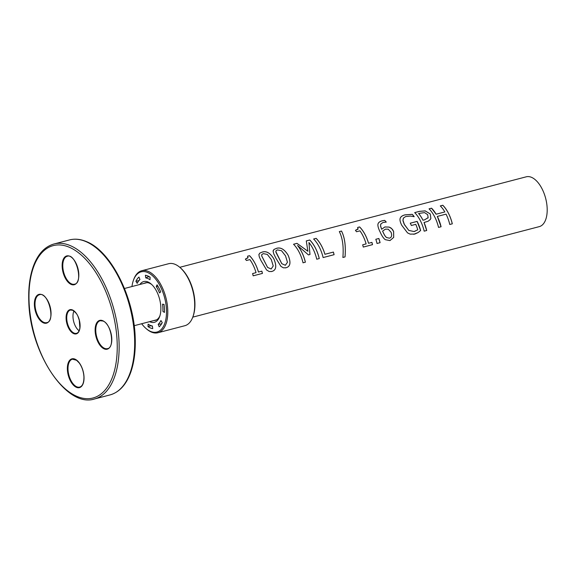 <?xml version="1.0" encoding="UTF-8"?>
<svg xmlns="http://www.w3.org/2000/svg" width="576" height="576" viewBox="0 0 576 576"><rect width="100%" height="100%" fill="white"/><g stroke="black" fill="none" stroke-linecap="round" stroke-linejoin="round"><path stroke-width="0.86" d="M440.294 205.949L442.807 205.286C447.17 209.808 450.331 215.986 452.297 223.819L449.777 224.474A25.747 13.327 -104.6 0 0 446.054 214.142L437.335 216.418L441.058 226.75L438.538 227.412A25.747 13.327 -104.6 0 0 429.062 208.843L431.575 208.188A25.747 13.327 75.4 0 1 436.133 214.207L444.852 211.932A25.747 13.327 -104.6 0 0 440.302 205.913L442.814 205.25A25.747 13.327 75.4 0 1 452.318 223.812L449.798 224.467M429.055 208.879L431.568 208.224L436.118 214.236L444.852 211.932M437.314 216.439L437.335 216.418A25.747 13.327 75.4 0 1 441.079 226.75L438.559 227.405M389.34 238.176L389.362 238.169C391.594 237.564 392.17 235.62 391.104 232.33L388.231 229.176L385.459 229.14L382.622 231.084L383.17 232.344C384.408 235.094 385.56 236.83 386.626 237.542L389.362 238.169L386.626 237.542M382.601 231.106L383.148 232.366C384.386 235.109 385.538 236.837 386.604 237.55M380.642 224.51L380.614 226.397L381.643 229.277L384.854 226.994L389.153 227.095L391.745 228.665L393.617 231.559L393.653 237.413L389.966 240.595L385.279 239.674C383.58 238.399 381.931 235.98 380.326 232.416C378.605 229.025 377.798 226.418 377.899 224.59L378 224.014M377.892 224.626C378.029 222.811 379.512 221.53 382.342 220.795L384.66 220.399L386.237 222.12M381.643 229.277L384.869 226.966L389.167 227.074L391.082 228.06L392.645 229.694L393.631 231.538L393.674 237.406L389.966 240.595M384.66 220.399L384.667 220.363A25.747 13.327 75.4 0 1 386.244 222.084L383.054 222.466L380.93 223.884L380.542 225.821L381.658 229.255M377.899 224.59C378.036 222.768 379.519 221.494 382.349 220.759L384.667 220.363M375.811 239.285L378.85 238.493L380.052 242.683L377.006 243.482M380.052 242.683L377.035 243.475A25.747 13.327 -104.6 0 0 375.833 239.278L378.871 238.478A25.747 13.327 75.4 0 1 380.074 242.683M357.646 227.484L359.611 226.973C363.499 230.954 366.48 236.398 368.539 243.281L371.902 242.402L372.492 244.656L363.254 247.075M355.457 230.371L357.962 229.198L357.653 227.448L359.618 226.93A25.747 13.327 75.4 0 1 368.561 243.274L371.923 242.395A25.747 13.327 75.4 0 1 372.521 244.656L363.276 247.068A25.747 13.327 -104.6 0 0 362.678 244.814L366.12 243.914A25.747 13.327 -104.6 0 0 359.95 230.839L356.508 231.739A25.747 13.327 -104.6 0 0 355.435 230.342L358.157 228.794M362.657 244.822L366.12 243.914M339.314 231.638L341.496 231.07C344.729 237.413 345.902 246.024 345.024 256.91L342.871 257.472M341.496 231.07L341.503 231.034C344.743 237.384 345.924 246.01 345.046 256.91L342.893 257.472C343.764 246.571 342.569 237.946 339.322 231.602L341.503 231.034M313.618 239.033L316.13 238.378C319.932 242.28 322.862 247.586 324.922 254.297L333.382 252.086L334.08 254.693L323.1 257.558M334.08 254.693L323.122 257.558A25.747 13.327 -104.6 0 0 313.625 238.997L316.138 238.342A25.747 13.327 75.4 0 1 324.943 254.282L333.403 252.072A25.747 13.327 75.4 0 1 334.102 254.693M306.274 240.948L309.78 240.034C314.136 244.555 317.297 250.733 319.262 258.566L316.742 259.222M293.53 244.282L296.971 243.382L307.886 251.266L306.281 240.912L309.78 239.998A25.747 13.327 75.4 0 1 319.284 258.559L316.764 259.214A25.747 13.327 -104.6 0 0 308.952 242.532L309.982 254.513L308.441 254.909L297.576 245.498A25.747 13.327 75.4 0 1 305.388 262.188L303.041 262.8A25.747 13.327 -104.6 0 0 293.537 244.246L296.978 243.346L307.908 251.244M297.576 245.498L297.569 245.534C301.118 249.984 303.718 255.542 305.366 262.195L303.012 262.807M308.952 242.532L309.96 254.527M271.13 269.014L273.233 265.982L271.289 259.56L267.3 254.419L263.282 253.627L261.778 254.585L261.698 255.946L267.559 267.408L271.152 269.006L267.581 267.401L261.713 255.91L261.677 254.866M258.926 254.441L259.913 253.066L261.907 252.223C266.17 250.654 270.151 252.878 273.852 258.905C276.898 266.141 276.199 270.331 271.757 271.469L271.058 271.613M261.914 252.187C266.177 250.61 270.166 252.842 273.874 258.883C276.919 266.134 276.221 270.324 271.778 271.469L269.179 271.541L266.587 269.978L260.906 260.395L259.294 256.896L258.89 254.635L259.776 253.138L261.907 252.223M247.565 256.234L249.53 255.722C253.426 259.711 256.399 265.147 258.458 272.038L261.821 271.159L262.418 273.413L253.174 275.825A25.747 13.327 -104.6 0 0 252.598 273.564L256.039 272.664A25.747 13.327 -104.6 0 0 249.869 259.596L246.434 260.489A25.747 13.327 -104.6 0 0 245.354 259.099L247.903 257.904L247.572 256.198L249.538 255.686A25.747 13.327 75.4 0 1 258.48 272.023L261.842 271.145A25.747 13.327 75.4 0 1 262.44 273.406L253.195 275.825M245.376 259.121L248.083 257.544M252.576 273.571L256.039 272.664M285.343 265.298L287.453 262.267L285.509 255.845L281.513 250.704L277.502 249.912L276.214 250.56L275.846 251.626L281.801 263.686L285.365 265.291L281.801 263.686M275.904 251.114L275.918 252.23L281.779 263.7M273.146 250.726L273.982 249.458L276.127 248.515C280.39 246.938 284.371 249.163 288.072 255.197C291.118 262.426 290.412 266.616 285.977 267.754L285.271 267.898M276.134 248.472C280.397 246.902 284.386 249.134 288.086 255.168C291.139 262.418 290.441 266.609 285.998 267.754L283.399 267.826L280.951 266.407L275.983 258.35L273.751 253.8L273.089 251.158L273.989 249.422L276.127 248.515M403.106 218.815L402.991 220.86L404.15 224.129L408.78 230.429L414.058 231.545L417.773 229.81A25.747 13.327 -104.6 0 0 415.757 224.345L411.365 225.49A25.747 13.327 -104.6 0 0 410.263 223.186L417.132 221.414L420.624 230.522L418.154 232.502L413.683 234.302M400.126 218.484L400.147 218.398C400.673 216.763 402.293 215.59 405.014 214.884L412.279 214.366L414.18 216.72M420.624 230.522L418.176 232.502L414.828 234.065L410.148 234.13L407.534 232.884L401.861 225.439C400.241 222.386 399.679 220.032 400.162 218.362C400.68 216.727 402.3 215.554 405.022 214.848L412.286 214.33A25.747 13.327 75.4 0 1 414.194 216.691L410.594 216.079L405.706 216.554L403.596 217.879L402.941 220.219L404.446 224.676L408.802 230.422L414.079 231.538L415.166 231.206M410.263 223.186L417.146 221.393A25.747 13.327 75.4 0 1 420.646 230.515M428.155 217.591L427.651 214.661L424.534 212.602L418.615 213.473A25.747 13.327 75.4 0 1 422.993 220.234L424.714 219.787L428.155 217.591L427.889 218.131M422.993 220.234L422.978 220.255A25.704 13.298 75.4 0 0 418.601 213.509L418.615 213.473M422.978 220.255L424.699 219.809L428.141 217.613M414.684 212.638L419.443 211.392L425.167 210.902L430.222 213.941L430.87 218.405L430.294 219.478L428.105 221.256L424.044 222.487A25.747 13.327 75.4 0 1 426.708 230.501L424.188 231.163A25.747 13.327 -104.6 0 0 414.684 212.602L419.45 211.356L425.174 210.866L430.236 213.912L430.891 218.383L429.955 219.895M424.044 222.487L426.679 230.508L424.166 231.163M192.787 317.131L539.266 226.634A25.747 13.327 -104.6 0 0 543.809 223.308A25.747 13.327 -104.6 0 0 544.09 193.428A25.747 13.327 -104.6 0 0 526.255 176.81L179.777 267.307M153.958 320.53A19.404 10.044 -104.6 0 0 155.39 320.342A19.404 10.044 -104.6 0 0 158.76 317.851A19.404 10.044 -104.6 0 0 159.941 315.713M151.812 284.609A19.404 10.044 -104.6 0 0 145.584 282.787A19.404 10.044 -104.6 0 0 144.245 283.327M158.177 324.317L159.185 326.801A27.461 14.213 75.4 0 0 162.238 322.574L160.92 320.515A24.718 12.794 -104.6 0 1 158.177 324.317L161.525 323.935M135.9 281.297L137.218 283.363A24.718 12.794 -104.6 0 1 139.961 279.562L138.953 277.07A27.461 14.213 -104.6 0 0 135.9 281.297L139.147 280.555M150.019 279.727L150.127 277.258A27.461 14.213 -104.6 0 0 145.404 275.242L145.771 277.913A24.718 12.794 75.4 0 1 150.019 279.727M145.771 277.913L148.853 276.48M149.875 277.092A25.034 12.96 -104.6 0 0 148.903 276.847M159.523 292.91L160.682 291.902A27.461 14.213 -104.6 0 0 157.061 284.818L156.262 286.531A24.718 12.794 75.4 0 1 159.523 292.91M156.262 286.531L157.882 286.164M162.9 311.378L164.434 312.43A27.461 14.213 -104.6 0 0 164.03 304.43L162.533 304.178A24.718 12.794 75.4 0 1 162.9 311.378M139.91 284.458A21.053 10.894 75.4 0 1 151.207 284.047A21.053 10.894 75.4 0 1 159.682 316.498A21.053 10.894 75.4 0 1 158.105 319.594A21.053 10.894 75.4 0 1 149.63 321.66M139.846 279.266A27.144 14.047 -104.6 0 0 139.349 280.145M145.908 328.385L146.57 328.961A32.04 16.582 -104.6 0 0 157.925 332.741L184.831 325.714A32.04 16.582 -104.6 0 0 190.476 321.574A32.04 16.582 -104.6 0 0 192.881 316.865A32.04 16.582 -104.6 0 0 179.986 267.487A32.04 16.582 -104.6 0 0 168.638 263.714L141.732 270.742A32.04 16.582 -104.6 0 0 133.675 279.583L133.38 280.418A31.126 16.106 75.4 0 1 158.587 283.284A31.126 16.106 75.4 0 1 162.425 328.032A31.126 16.106 75.4 0 1 145.908 328.385A31.126 16.106 75.4 0 1 141.674 323.741M192.881 316.865L193.176 316.037A31.126 16.106 -104.6 0 0 180.648 268.07L179.986 267.487M157.925 332.741A32.04 16.582 -104.6 0 0 163.577 328.601A32.04 16.582 -104.6 0 0 163.922 291.42A32.04 16.582 -104.6 0 0 141.732 270.742M131.954 286.538A31.126 16.106 75.4 0 1 133.38 280.418M152.366 325.966L152.734 328.637A27.461 14.213 75.4 0 1 148.01 326.614L148.118 324.144A24.718 12.794 -104.6 0 0 152.366 325.966M161.921 323.215A25.034 12.96 75.4 0 1 161.424 323.705M152.424 326.398A27.144 14.047 75.4 0 1 151.25 325.699M151.178 325.678L148.01 326.614M79.099 330.761A12.038 6.228 75.4 0 1 73.944 311.011M69.314 247.255A78.732 40.738 75.4 0 1 113.076 375.35A78.732 40.738 75.4 0 1 36.878 342.742A78.732 40.738 75.4 0 1 69.314 247.255M70.38 245.664A80.1 41.45 -104.6 0 0 53.986 243.986C44.69 246.643 37.793 254.124 33.3 266.443C29.786 276.358 28.289 288.014 28.8 301.406C29.765 352.433 66.29 408.312 94.471 398.988A80.1 41.45 -104.6 0 0 117.446 325.908A80.1 41.45 -104.6 0 0 70.38 245.664M85.918 241.603A80.1 41.45 75.4 0 1 132.984 321.847A80.1 41.45 75.4 0 1 110.002 394.927C119.297 392.27 126.194 384.79 130.687 372.47C134.201 362.556 135.698 350.899 135.187 337.507C134.122 297.202 110.981 251.136 86.522 241.639C80.611 239.119 74.945 238.543 69.516 239.926A80.1 41.45 75.4 0 1 85.918 241.603M102.751 320.702A14.875 7.697 -104.6 0 0 96.617 338.738A14.875 7.697 -104.6 0 0 111.017 344.902A14.875 7.697 -104.6 0 0 102.751 320.702M84.01 376.79A14.875 7.697 -104.6 0 0 70.92 359.258A14.875 7.697 -104.6 0 0 72.158 383.652A14.875 7.697 -104.6 0 0 84.01 376.79M43.43 322.87A14.875 7.697 -104.6 0 0 49.558 304.826A14.875 7.697 -104.6 0 0 35.158 298.663A14.875 7.697 -104.6 0 0 43.43 322.87M72.49 309.953A12.499 6.466 -104.6 0 0 67.342 325.109A12.499 6.466 -104.6 0 0 79.438 330.286A12.499 6.466 -104.6 0 0 72.49 309.953M62.165 266.774A14.875 7.697 -104.6 0 0 75.254 284.306A14.875 7.697 -104.6 0 0 74.016 259.913A14.875 7.697 -104.6 0 0 62.165 266.774M107.482 348.631A14.422 7.459 75.4 0 1 96.624 336.564A14.422 7.459 75.4 0 1 100.195 320.731L102.946 321.019C111.456 323.669 115.006 347.962 107.482 348.631M62.806 266.782A14.422 7.459 75.4 0 1 67.219 256.284C75.845 252.713 83.779 283.075 74.506 284.184A14.422 7.459 75.4 0 1 62.806 266.782M79.718 387.086A14.422 7.459 75.4 0 1 68.854 375.019A14.422 7.459 75.4 0 1 72.432 359.186L76.586 360.281L79.25 362.995C82.001 366.869 83.556 371.441 83.93 376.718C83.995 382.687 82.591 386.143 79.718 387.086M76.507 333.331A12.038 6.228 75.4 0 1 67.442 323.258A12.038 6.228 75.4 0 1 70.423 310.039L72.691 310.277C78.343 314.374 77.724 316.433 79.25 320.054L79.884 327.802C79.358 331.027 78.235 332.87 76.507 333.331M43.783 322.337A14.422 7.459 75.4 0 1 35.316 307.894A14.422 7.459 75.4 0 1 39.449 294.739C48.082 291.168 56.009 321.53 46.735 322.639A14.422 7.459 75.4 0 1 43.783 322.337M146.909 282.636L124.466 288.497M134.186 325.692L156.622 319.831M94.471 398.988L110.002 394.927M53.986 243.986L69.516 239.926"/></g></svg>

